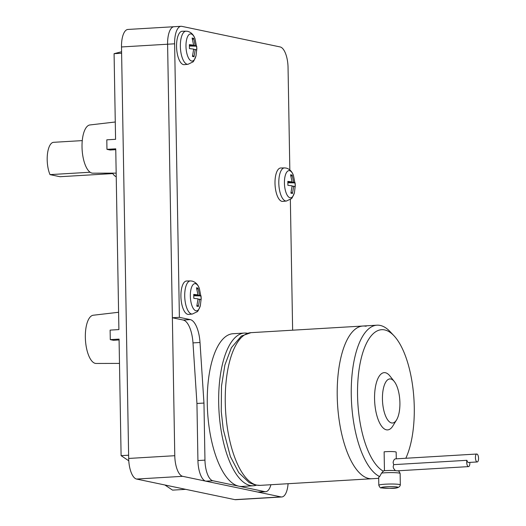 <?xml version="1.0" encoding="UTF-8"?>
<svg xmlns="http://www.w3.org/2000/svg" width="526" height="526" viewBox="0 0 526 526"><rect width="100%" height="100%" fill="white"/><g stroke="black" fill="none" stroke-linecap="round" stroke-linejoin="round"><path stroke-width="0.79" d="M112.814 173.58L60.003 176.716L50.003 174.619A19.12 7.495 -93.4 0 1 47.445 154.118A19.12 7.495 -93.4 0 1 53.619 142.309L82.266 140.606M50.003 174.619L90.117 172.239M112.538 173.133A19.12 7.495 86.6 0 0 116.233 176.697M115.273 121.993L89.933 124.951A24.163 9.475 86.6 0 0 82.069 148.602A24.163 9.475 86.6 0 0 91.997 173.093A24.163 9.475 86.6 0 0 92.8 173.179L116.167 173.126M118.593 312.273L93.26 315.232A24.163 9.475 86.6 0 0 85.39 338.882A24.163 9.475 86.6 0 0 95.318 363.381A24.163 9.475 86.6 0 0 96.12 363.459L119.487 363.407M115.759 149.654L110.171 150.015L106.962 149.345L115.746 148.825L118.896 329.592L110.118 330.111L110.282 339.625L119.067 339.106L121.098 455.654L128.627 455.207M119.08 339.934L113.498 340.302L110.282 339.625M106.962 149.345L106.798 139.831L115.575 139.311L114.083 53.685L121.585 51.745M288.09 483.71A19.12 7.495 -93.4 0 1 281.778 496.965L235.681 499.7A19.12 7.495 -93.4 0 1 234.879 499.641L185.731 489.344L172.554 490.127L164.875 484.979M128.778 460.802L121.098 455.654M114.083 53.685L121.611 53.238M185.724 489.344L136.576 479.055A19.12 7.495 -93.4 0 1 128.679 458.442L121.499 46.959A19.12 7.495 -93.4 0 1 127.93 29.449L173.988 26.721M189.413 45.407L193.627 45.157L192.121 38.03L193.693 38.359L195.192 45.486L189.426 45.828M192.707 55.454L194.015 56.729L192.444 56.4L193.693 49.109L189.452 48.589L189.38 44.638L193.627 45.157M193.667 49.529L195.264 49.437L194.015 56.729M189.432 46.025L196.685 46.17L196.757 50.115L195.264 49.437M195.192 45.486L196.685 46.17M193.693 38.359L192.608 39.588M193.772 295.152L197.986 294.902L196.481 287.775L198.052 288.103L199.551 295.231L193.785 295.573M197.066 305.198L198.374 306.474L196.803 306.145L198.052 298.853L193.811 298.334L193.739 294.389L197.986 294.902M198.026 299.274L199.624 299.182L198.374 306.474M193.792 295.77L201.044 295.914L201.116 299.866L199.624 299.182M199.551 295.231L201.044 295.914M198.052 288.103L196.967 289.333M287.867 182.147L292.075 181.897L290.569 174.763L292.14 175.092L293.639 182.226L287.88 182.568M291.161 192.187L292.463 193.463L290.891 193.141L292.14 185.842L287.9 185.323L287.834 181.378L292.075 181.897M292.121 186.263L293.712 186.171L292.463 193.463M287.88 182.759L295.132 182.903L295.204 186.855L293.712 186.171M293.639 182.226L295.132 182.903M292.14 175.092L291.062 176.322M281.778 496.965A19.12 7.495 -93.4 0 1 280.976 496.906L182.673 476.319A19.12 7.495 -93.4 0 1 174.777 455.707L167.597 44.223A19.12 7.495 -93.4 0 1 174.027 26.714L181.049 26.3A19.12 7.495 -93.4 0 1 181.851 26.359L280.154 46.946A19.12 7.495 -93.4 0 1 288.051 67.558L289.833 169.924M247.378 333.247A76.487 29.989 86.6 0 0 244.406 333.05A76.487 29.989 86.6 0 0 218.803 407.124A76.487 29.989 86.6 0 0 250.264 485.518A76.487 29.989 86.6 0 0 253.466 485.761L242.052 486.438A76.487 29.989 -93.4 0 1 238.85 486.195L264.841 491.639A19.12 7.495 86.6 0 0 265.643 491.698L258.621 492.119A19.12 7.495 -93.4 0 1 257.858 492.066A19.12 7.495 -93.4 0 1 257.819 492.053L205.83 481.172A19.12 7.495 -93.4 0 1 205.791 481.165A19.12 7.495 -93.4 0 1 197.934 460.559L196.941 403.475L192.989 342.899A23.9 9.369 86.6 0 0 183.239 320.032L172.37 317.757L167.597 44.223A19.12 7.495 -93.4 0 1 174.027 26.714M265.643 491.698A19.12 7.495 86.6 0 0 270.923 484.729M244.406 333.05L232.992 333.727A76.487 29.989 -93.4 0 0 207.389 407.801A76.487 29.989 -93.4 0 0 238.85 486.195L212.852 480.751L205.83 481.172M196.941 403.475L203.963 403.054L204.962 460.145A19.12 7.495 86.6 0 0 212.852 480.751M172.37 317.757L179.392 317.336L190.267 319.611A23.9 9.369 -93.4 0 1 200.011 342.485L203.963 403.054M179.392 317.336L174.619 43.803A19.12 7.495 -93.4 0 1 181.049 26.3M290.352 199.479L292.634 330.19M183.456 64.613A16.733 6.562 -93.4 0 1 176.572 47.34A16.733 6.562 -93.4 0 1 182.272 31.258L186.033 31.179A16.589 6.503 86.6 0 0 180.379 47.123A16.589 6.503 86.6 0 0 187.21 64.251A16.589 6.503 86.6 0 0 187.999 64.297L184.258 64.659A16.733 6.562 -93.4 0 1 183.456 64.613M187.821 314.364A16.733 6.562 -93.4 0 1 180.931 297.091A16.733 6.562 -93.4 0 1 186.631 281.002L190.392 280.923A16.589 6.503 86.6 0 0 184.738 296.874A16.589 6.503 86.6 0 0 191.569 313.996A16.589 6.503 86.6 0 0 192.358 314.042L188.617 314.41A16.733 6.562 -93.4 0 1 187.821 314.364M281.91 201.353A16.733 6.562 -93.4 0 1 275.019 184.08A16.733 6.562 -93.4 0 1 280.726 167.998L284.481 167.912A16.589 6.503 86.6 0 0 278.826 183.863A16.589 6.503 86.6 0 0 285.657 200.985A16.589 6.503 86.6 0 0 286.446 201.031L282.705 201.399A16.733 6.562 -93.4 0 1 281.91 201.353M253.466 485.761A76.487 29.989 86.6 0 0 256.399 485.215M378.694 478.331L372 478.732A76.487 29.989 -93.4 0 1 368.798 478.489A76.487 29.989 -93.4 0 1 337.337 400.095A76.487 29.989 -93.4 0 1 362.94 326.021A76.487 29.989 -93.4 0 1 366.142 326.258A76.487 29.989 -93.4 0 0 350.612 334.056A76.487 29.989 -93.4 0 1 362.94 326.021L250.987 332.662A76.487 29.989 -93.4 0 0 225.384 406.736A76.487 29.989 -93.4 0 0 256.846 485.13A76.487 29.989 -93.4 0 0 260.048 485.373L255.255 485.011L249.225 482.684L238.758 472.67L230.349 456.443L223.248 429.328L221.255 411.463L221.485 386.163L224.891 364.991L231.387 347.712L241.309 336.075L250.987 332.662M368.798 478.489A76.487 29.989 -93.4 0 1 358.811 472.203A76.487 29.989 -93.4 0 1 337.534 404.152A76.487 29.989 -93.4 0 1 350.612 334.056L350.612 334.056A76.487 29.989 -93.4 0 0 337.534 404.152A76.487 29.989 -93.4 0 0 358.811 472.203L358.811 472.203A76.487 29.989 -93.4 0 0 368.798 478.489A76.487 29.989 -93.4 0 0 372 478.732L260.048 485.373M381.574 473.078L379.667 476.569L378.674 477.332L378.812 485.274A10.757 1.052 -1 0 1 387.386 484.091A10.757 1.052 -1 0 1 399.444 484.499A10.757 1.052 -1 0 1 400.325 484.9L400.122 473.479A10.757 1.052 -1 0 0 399.247 473.084A10.757 1.052 -1 0 0 381.574 473.078L383.336 471.191A71.707 28.115 -93.4 0 1 357.529 390.555A71.707 28.115 -93.4 0 1 384.664 329.927A71.707 28.115 -93.4 0 1 394.027 335.812A71.707 28.115 -93.4 0 1 405.829 458.238M379.667 476.569A76.487 29.989 -93.4 0 1 351.269 395.256A76.487 29.989 -93.4 0 1 376.991 325.186A76.487 29.989 -93.4 0 1 380.186 325.43A76.487 29.989 -93.4 0 1 390.18 331.709L394.027 335.812M391.561 422.943A22.085 8.659 -93.4 0 1 382.441 399.142A22.085 8.659 -93.4 0 1 390.792 378.99A22.085 8.659 -93.4 0 1 394.276 381.501A22.085 8.659 -93.4 0 1 399.819 400.457A22.085 8.659 -93.4 0 1 396.551 419.932A22.085 8.659 -93.4 0 1 391.561 422.943M383.336 471.191L383.835 470.75C389.352 470.31 393.915 470.349 397.544 470.875C398.307 470.448 399.168 471.316 400.122 473.479M396.551 419.932L392.889 425.909A28.687 11.243 -93.4 0 1 386.406 429.821A28.687 11.243 -93.4 0 1 374.565 398.905A28.687 11.243 -93.4 0 1 385.407 372.737A28.687 11.243 -93.4 0 1 389.93 375.998L394.276 381.501M469.823 462.393A3.965 1.558 -93.4 0 1 468.515 466.615A3.965 1.558 -93.4 0 1 468.35 466.601A3.965 1.558 -93.4 0 1 466.943 464.294A3.965 1.558 -93.4 0 1 466.91 460.303A3.965 1.558 86.6 0 0 468.278 462.459A3.965 1.558 86.6 0 0 468.442 462.472A3.965 1.558 86.6 0 0 468.607 462.439M476.918 454.043A3.965 1.558 -93.4 0 1 478.555 458.113A3.965 1.558 -93.4 0 1 477.227 461.953A3.965 1.558 -93.4 0 1 477.056 461.94A3.965 1.558 -93.4 0 1 475.425 457.876A3.965 1.558 -93.4 0 1 476.753 454.03A3.965 1.558 -93.4 0 1 476.918 454.043M395.302 470.592L393.501 468.225L393.172 466.687L393.691 464.649L393.1 462.545C393.54 460.145 394.408 458.915 395.703 458.863L476.753 454.03M393.691 464.649L466.91 460.303M384.453 470.691L384.125 451.827A7.173 0.697 -1 0 1 395.578 451.867A7.173 0.697 -1 0 1 396.163 452.136L396.282 458.803M128.679 458.442L174.777 455.707M136.576 479.055L182.673 476.319M121.499 46.959L174.619 43.803M234.879 499.641L280.976 496.906M191.122 33.94A13.604 5.332 86.6 0 0 185.98 46.354A13.604 5.332 86.6 0 0 191.595 61.016A13.604 5.332 86.6 0 0 196.02 55.73L196.862 48.32L195.008 38.74A13.604 5.332 86.6 0 0 191.122 33.94M195.481 283.685A13.604 5.332 86.6 0 0 190.34 296.099A13.604 5.332 86.6 0 0 195.955 310.767A13.604 5.332 86.6 0 0 200.38 305.474L201.221 298.064L199.374 288.485A13.604 5.332 86.6 0 0 195.481 283.685M289.57 170.674A13.604 5.332 86.6 0 0 284.428 183.087A13.604 5.332 86.6 0 0 290.043 197.756A13.604 5.332 86.6 0 0 294.468 192.463L295.316 185.053L293.462 175.474A13.604 5.332 86.6 0 0 289.57 170.674M264.841 491.639L257.819 492.053M197.934 460.559L204.962 460.145M192.989 342.899L200.011 342.485M183.239 320.032L190.267 319.611M397.294 487.01A8.363 0.815 -1 0 1 392.915 488.154A8.363 0.815 -1 0 1 381.929 487.918A8.363 0.815 -1 0 1 386.301 486.774A8.363 0.815 -1 0 1 397.294 487.01M383.96 470.757A8.363 0.815 -1 0 1 397.012 470.836M195.008 38.74C193.607 34.762 191.175 32.296 187.723 31.336L186.033 31.179M196.02 55.73C194.364 60.069 193.272 62.173 192.733 62.022L187.999 64.297M199.374 288.485C197.967 284.507 195.534 282.041 192.082 281.081L190.392 280.923M200.38 305.474C198.723 309.821 197.631 311.918 197.092 311.767L192.358 314.042M293.462 175.474C292.055 171.496 289.622 169.03 286.17 168.07L284.481 167.912M294.468 192.463C292.811 196.809 291.72 198.907 291.187 198.756L286.446 201.031M400.325 484.9C399.385 489.962 388.714 487.99 381.396 487.878C380.614 488.299 379.759 487.424 378.812 485.274M376.991 325.186L362.94 326.021M468.515 466.615L397.354 470.836M477.227 461.953L468.442 462.472"/></g></svg>
